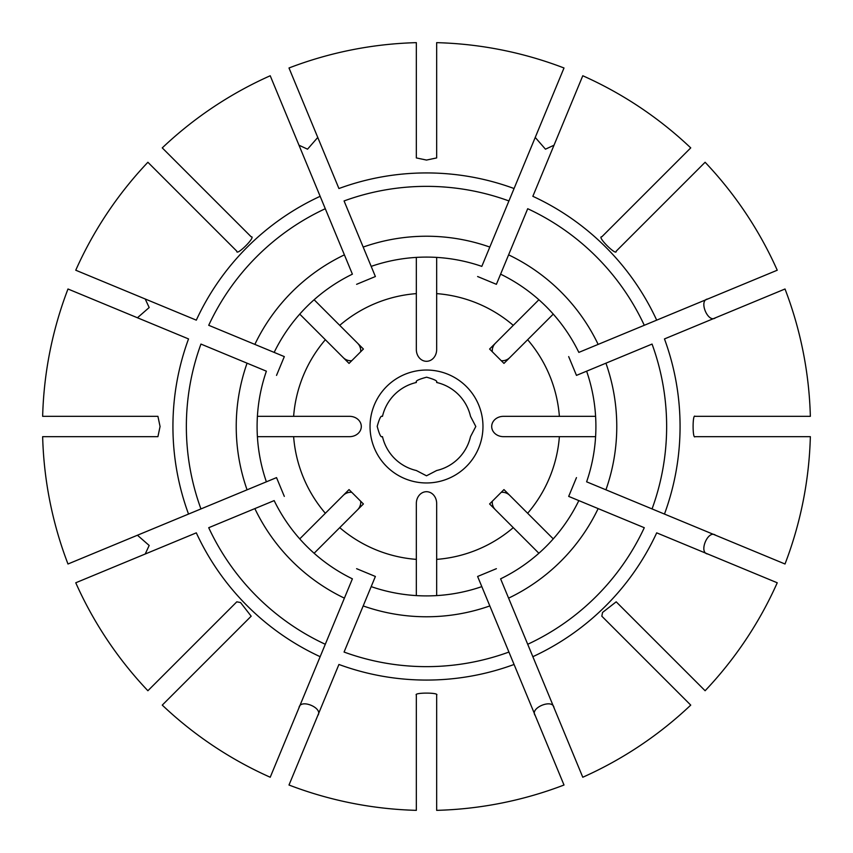 <?xml version="1.0" encoding="UTF-8"?>
<svg xmlns="http://www.w3.org/2000/svg" width="853" height="853" viewBox="0 0 853 853"><rect width="100%" height="100%" fill="white"/><g stroke="black" fill="none" stroke-linecap="round" stroke-linejoin="round"><path stroke-width="1.28" d="M363.186 605.929L344.068 652.055A240.151 240.151 0 0 0 508.932 652.055L514.071 664.466A253.565 253.565 0 0 1 338.929 664.466L288.996 785.016A383.989 383.989 0 0 0 416.339 810.35L416.339 695.078C413.374 692.455 439.615 692.444 436.661 695.078L436.661 810.35A383.989 383.989 0 0 0 564.004 785.016L477.616 576.468L496.393 568.684L477.616 576.468L481.817 586.619A169.406 169.406 0 0 1 371.183 586.619L375.384 576.468L356.607 568.684L375.384 576.468L363.186 605.929A190.272 190.272 0 0 0 489.814 605.929M598.145 508.601L644.282 527.708A240.151 240.151 0 0 1 527.708 644.282L532.848 656.693A253.565 253.565 0 0 0 656.693 532.848L777.243 582.78A383.989 383.989 0 0 1 705.111 690.738L616.197 601.823L602.559 612.443L601.823 616.197L690.738 705.111A383.989 383.989 0 0 1 582.78 777.243L508.601 598.145A190.272 190.272 0 0 0 598.145 508.601L568.684 496.393L576.468 477.616L568.684 496.393L578.835 500.604A169.406 169.406 0 0 1 500.604 578.835L508.601 598.145M710.432 555.111L718.791 558.566M605.929 363.186L652.055 344.068A240.151 240.151 0 0 1 652.055 508.932L664.466 514.071A253.565 253.565 0 0 0 664.466 338.929L785.016 288.996A383.989 383.989 0 0 1 810.35 416.339L695.078 416.339C692.444 413.385 692.455 439.626 695.078 436.661L810.35 436.661A383.989 383.989 0 0 1 785.016 564.004L605.929 489.814A190.272 190.272 0 0 0 605.929 363.186L576.468 375.384L568.684 356.607L576.468 375.384L586.619 371.183A169.406 169.406 0 0 1 586.619 481.817L605.929 489.814M508.601 254.855L527.708 208.718A240.151 240.151 0 0 1 644.282 325.292L656.693 320.152A253.565 253.565 0 0 0 532.848 196.307L582.78 75.757A383.989 383.989 0 0 1 690.738 147.889L601.823 236.803C596.386 236.164 616.858 256.614 616.197 251.177L705.111 162.262A383.989 383.989 0 0 1 777.243 270.22L598.145 344.399A190.272 190.272 0 0 0 508.601 254.855L496.393 284.316L477.616 276.532L496.393 284.316L500.604 274.165A169.406 169.406 0 0 1 578.835 352.396L598.145 344.399M363.186 247.071L344.068 200.945A240.151 240.151 0 0 1 508.932 200.945L514.071 188.534A253.565 253.565 0 0 0 338.929 188.534L288.996 67.984A383.989 383.989 0 0 1 416.339 42.65L416.339 157.922L426.5 160.065L436.661 157.922L436.661 42.65A383.989 383.989 0 0 1 564.004 67.984L489.814 247.071A190.272 190.272 0 0 0 363.186 247.071L375.384 276.532L356.607 284.316L375.384 276.532L371.183 266.381A169.406 169.406 0 0 1 481.817 266.381L489.814 247.071M316.666 134.785L313.211 126.436M254.855 344.399L208.718 325.292A240.151 240.151 0 0 1 325.292 208.718L320.152 196.307A253.565 253.565 0 0 0 196.307 320.152L75.757 270.22A383.989 383.989 0 0 1 147.889 162.262L236.803 251.177C236.164 256.614 256.614 236.142 251.177 236.803L162.262 147.889A383.989 383.989 0 0 1 270.22 75.757L344.399 254.855A190.272 190.272 0 0 0 254.855 344.399L284.316 356.607L276.532 375.384L284.316 356.607L274.165 352.396A169.406 169.406 0 0 1 352.396 274.165L344.399 254.855M247.071 363.186L200.945 344.068A240.151 240.151 0 0 0 200.945 508.932L188.534 514.071A253.565 253.565 0 0 1 188.534 338.929L67.984 288.996A383.989 383.989 0 0 0 42.65 416.339L157.922 416.339L160.065 426.5L157.922 436.661L42.65 436.661A383.989 383.989 0 0 0 67.984 564.004L276.532 477.616L284.316 496.393L276.532 477.616L266.381 481.817A169.406 169.406 0 0 1 266.381 371.183L247.071 363.186A190.272 190.272 0 0 0 247.071 489.814M134.785 536.334L126.436 539.789M254.855 508.601L208.718 527.708A240.151 240.151 0 0 0 325.292 644.282L320.152 656.693A253.565 253.565 0 0 1 196.307 532.848L75.757 582.78A383.989 383.989 0 0 0 147.889 690.738L236.803 601.823L240.557 602.559L251.177 616.197L162.262 705.111A383.989 383.989 0 0 0 270.22 777.243L352.396 578.835A169.406 169.406 0 0 1 274.165 500.604L254.855 508.601A190.272 190.272 0 0 0 344.399 598.145M145.213 554.013L149.179 545.462L137.44 535.236M257.403 436.661L349.559 436.661A11.739 10.161 0 0 0 361.299 426.5A11.739 10.161 0 0 0 349.559 416.339L257.403 416.339M299.744 538.883L349.037 489.59L363.41 503.963L357.578 509.795A10.524 10.161 -45 0 0 360.691 501.233M554.013 707.787C552.915 698.255 529.265 708.022 535.236 715.56M436.661 595.597L436.661 503.441A11.739 10.161 -90 0 0 426.5 491.701A11.739 10.161 -90 0 0 416.339 503.441L416.339 595.597M538.883 553.256L489.59 503.963L503.963 489.59L509.795 495.422A10.524 10.161 -135 0 0 501.233 492.309M707.787 298.987C698.255 300.085 708.022 323.735 715.56 317.764M595.597 416.339L503.441 416.339A11.739 10.161 180 0 0 491.701 426.5A11.739 10.161 180 0 0 503.441 436.661L595.597 436.661M553.256 314.117L503.963 363.41L489.59 349.037L495.422 343.205A10.524 10.161 135 0 0 492.309 351.767M298.987 145.213L307.538 149.179L317.764 137.44M416.339 257.403L416.339 349.559A11.739 10.161 90 0 0 426.5 361.299A11.739 10.161 90 0 0 436.661 349.559L436.661 257.403M314.117 299.744L363.41 349.037L349.037 363.41L343.205 357.578A10.524 10.161 45 0 0 351.767 360.691M351.767 492.309A10.524 10.161 -45 0 0 343.205 495.422L349.037 489.59M316.666 718.215L313.211 726.564M317.764 715.56C323.735 708.054 300.096 698.234 298.987 707.787M314.117 553.256L363.41 503.963M492.309 501.233A10.524 10.161 -135 0 0 495.422 509.795L489.59 503.963M715.56 535.236C708.054 529.265 698.234 552.904 707.787 554.013M553.256 538.883L503.963 489.59M501.233 360.691A10.524 10.161 135 0 0 509.795 357.578L503.963 363.41M536.334 134.785L539.789 126.436M535.236 137.44L545.462 149.179L554.013 145.213M538.883 299.744L489.59 349.037M360.691 351.767A10.524 10.161 45 0 0 357.578 343.205L363.41 349.037M134.785 316.666L126.436 313.211M137.44 317.764L149.179 307.538L145.213 298.987M482.969 426.5A56.469 56.469 0 0 0 398.266 377.602A56.469 56.469 0 0 0 398.266 475.398A56.469 56.469 0 0 0 482.969 426.5M436.661 470.515L426.5 475.803L416.339 470.515A45.177 45.177 0 0 1 382.485 436.661L382.016 436.661C380.875 437.514 379.265 434.092 377.197 426.393C379.297 418.876 380.907 415.528 382.016 416.339L382.485 416.339A45.177 45.177 0 0 1 416.339 382.485L416.339 382.016C415.486 380.875 418.908 379.265 426.607 377.197C434.124 379.297 437.472 380.907 436.661 382.016L436.661 382.485A45.177 45.177 0 0 1 470.515 416.339L475.803 426.5L470.515 436.661A45.177 45.177 0 0 1 436.661 470.515A45.177 45.177 0 0 0 470.515 436.661M299.744 314.117L349.037 363.41M293.624 436.661A133.26 133.26 0 0 0 325.356 513.271M436.661 559.376A133.26 133.26 0 0 0 513.271 527.644M559.376 416.339A133.26 133.26 0 0 0 527.644 339.729M416.339 293.624A133.26 133.26 0 0 0 339.729 325.356M382.485 436.661A45.177 45.177 0 0 0 416.339 470.515M339.729 527.644A133.26 133.26 0 0 0 416.339 559.376M527.644 513.271A133.26 133.26 0 0 0 559.376 436.661M470.515 416.339A45.177 45.177 0 0 0 436.661 382.485M513.271 325.356A133.26 133.26 0 0 0 436.661 293.624M416.339 382.485A45.177 45.177 0 0 0 382.485 416.339M325.356 339.729A133.26 133.26 0 0 0 293.624 416.339"/></g></svg>
